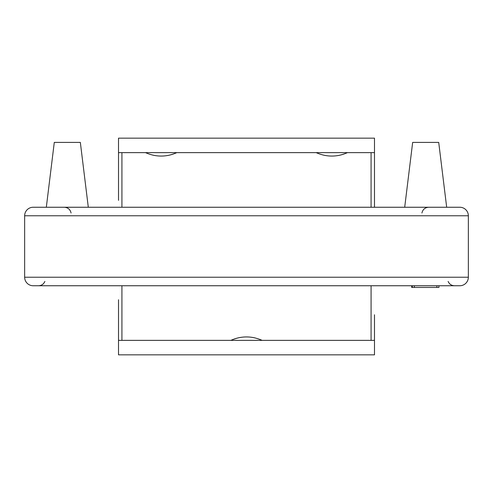 <?xml version="1.0" encoding="UTF-8"?>
<svg xmlns="http://www.w3.org/2000/svg" width="493" height="493" viewBox="0 0 493 493"><rect width="100%" height="100%" fill="white"/><g stroke="black" fill="none" stroke-linecap="round" stroke-linejoin="round"><path stroke-width="0.74" d="M374.489 323.414L374.489 322.089M374.489 321.984L374.489 316.808M374.489 319.31L374.489 320.413M374.489 321.344L374.489 322.157M374.489 314.774L374.489 318.798M374.489 315.563L374.489 354.843L118.511 354.843L118.511 299.75M371.075 207.251L371.075 152.639L374.489 152.639L374.489 207.251L374.489 177.425M374.489 152.639L374.489 138.157L118.511 138.157L118.511 152.639L121.925 152.639L121.925 207.251M374.489 178.226L374.489 170.27M374.489 173.776L374.489 172.642M374.489 171.687L374.489 170.868M374.489 170.923L374.489 169.512M374.489 176.18L374.489 173.937M118.511 300.779L118.511 311.003M118.511 182.607L118.511 192.221M118.511 193.25L118.511 194.402M118.511 200.355L118.511 152.639M118.511 340.361L374.489 340.361M255.275 337.988A37.542 37.542 0 0 0 251.763 337.317M248.25 336.99A37.542 37.542 0 0 0 241.952 337.224M241.237 337.317A37.542 37.542 0 0 0 234.237 339.005M230.86 340.361C241.287 335.795 251.713 335.795 262.14 340.361M371.075 152.639L347.466 152.639C337.046 157.205 326.612 157.205 316.186 152.639L176.814 152.639C166.387 157.205 155.961 157.205 145.534 152.639L121.925 152.639M316.186 152.639L347.466 152.639M145.534 152.639L176.814 152.639M323.057 155.012A37.542 37.542 0 0 0 326.569 155.683M330.076 156.01A37.542 37.542 0 0 0 336.374 155.776M337.089 155.683A37.542 37.542 0 0 0 344.089 153.995M152.399 155.012A37.542 37.542 0 0 0 155.911 155.683M159.424 156.01A37.542 37.542 0 0 0 165.722 155.776M166.437 155.683A37.542 37.542 0 0 0 173.437 153.995M459.815 207.251A8.535 8.535 0 0 1 468.35 215.78A8.535 8.535 0 0 0 459.815 207.251L33.185 207.251A8.535 8.535 0 0 0 24.65 215.78A8.535 8.535 0 0 1 33.185 207.251A8.535 8.535 0 0 0 24.65 215.78L24.65 277.22A8.535 8.535 0 0 0 33.185 285.749L459.815 285.749A8.535 8.535 0 0 0 468.35 277.22L468.35 215.78A8.535 8.535 0 0 0 459.815 207.251A8.535 8.535 0 0 1 468.35 215.78L24.65 215.78M101.447 207.251L391.553 207.251M375.543 207.251L428.676 207.251C425.015 207.522 422.772 209.439 421.928 213.007M92.912 285.749L101.447 285.749M454.46 285.749L454.466 285.749C451.471 285.607 449.357 284.171 448.119 281.435M99.568 285.749L38.534 285.749C41.529 285.607 43.643 284.171 44.881 281.435M436.884 287.456L438.93 287.456L438.93 285.749L436.884 285.749L436.884 287.456L411.692 287.456L411.692 285.749M468.35 277.22A8.535 8.535 0 0 1 459.815 285.749A8.535 8.535 0 0 0 468.35 277.22L24.65 277.22A8.535 8.535 0 0 0 33.185 285.749A8.535 8.535 0 0 1 24.65 277.22M412.308 285.749L412.308 287.456M46.324 207.251L54.285 142.403L80.341 142.403L88.302 207.251M446.676 207.251L438.715 142.403L412.659 142.403L404.698 207.251M371.075 340.361L371.075 285.749M121.925 285.749L121.925 340.361M118.511 301.685A17.064 16.257 -179.1 0 1 118.511 301.673L118.511 302.979M414.354 285.749L414.354 287.456M374.489 321.3L374.489 320.284M374.489 319.168L374.489 317.911M374.489 172.79L374.489 171.761M118.511 191.327L118.511 190.051M118.511 188.338L118.511 186.773M118.511 185.399L118.511 184.29M118.511 304.674L118.511 306.239M118.511 307.601L118.511 308.747M71.072 213.007C70.228 209.439 67.985 207.522 64.324 207.251"/></g></svg>
